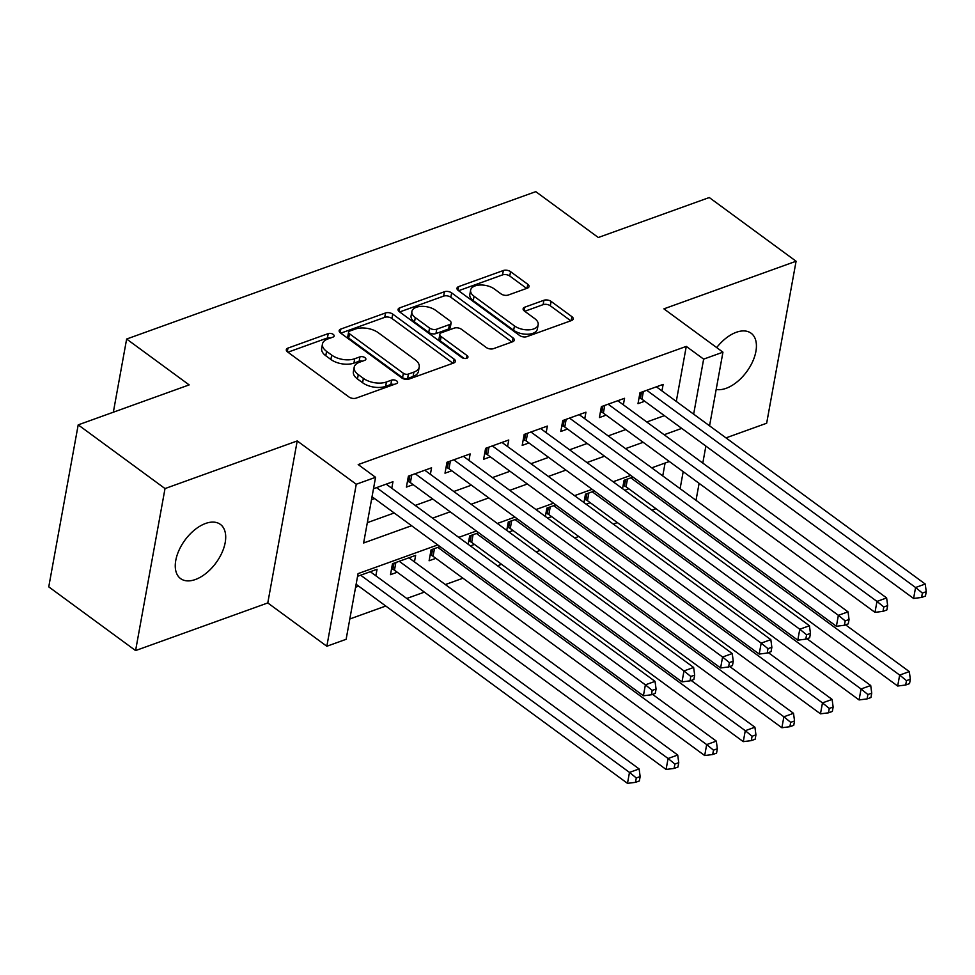 <?xml version="1.0" encoding="UTF-8"?>
<svg xmlns="http://www.w3.org/2000/svg" width="975" height="975" viewBox="0 0 975 975"><rect width="100%" height="100%" fill="white"/><g stroke="black" fill="none" stroke-linecap="round" stroke-linejoin="round"><path stroke-width="1.46" d="M333.255 334.401A3.607 1.913 10.3 0 0 328.222 333.596L287.966 348.099A5.155 2.742 10.3 0 0 286.309 349.684A5.155 2.742 10.3 0 0 287.588 351.963L348.952 396.983A5.155 2.742 10.3 0 0 356.155 398.117L396.411 383.626A3.607 1.913 10.3 0 0 397.568 382.517A3.607 1.913 10.3 0 0 396.679 380.908A3.607 1.913 10.3 0 0 391.633 380.116L386.429 381.993A16.502 8.763 10.3 0 1 363.395 378.361L358.276 374.607A16.502 8.763 10.3 0 1 354.169 367.295A16.502 8.763 10.3 0 1 359.495 362.237L364.699 360.36A3.607 1.913 10.3 0 0 365.869 359.251A3.607 1.913 10.3 0 0 364.967 357.654A3.607 1.913 10.3 0 0 359.933 356.862L354.717 358.739A16.502 8.763 10.3 0 1 331.683 355.095L326.576 351.353A16.502 8.763 10.3 0 1 322.457 344.029A16.502 8.763 10.3 0 1 327.783 338.983L332.999 337.106A3.607 1.913 10.3 0 0 334.157 335.997A3.607 1.913 10.3 0 0 333.255 334.401M330.647 337.947A3.607 1.913 10.3 0 0 327.429 337.972L287.918 352.207M394.058 384.467A3.607 1.913 10.3 0 0 390.841 384.491L385.625 386.368L386.429 381.993M362.347 361.213A3.607 1.913 10.3 0 0 359.129 361.237L353.925 363.114L354.717 358.739M716.162 389.476A33.625 19.244 126.3 0 0 726.107 388.33A33.625 19.244 126.3 0 0 752.627 361.64A33.625 19.244 126.3 0 0 751.079 333.206A33.625 19.244 126.3 0 0 736.283 332.292A33.625 19.244 126.3 0 0 716.698 347.587M205.579 523.465A33.625 19.244 126.3 0 0 179.059 550.168A33.625 19.244 126.3 0 0 180.594 578.602A33.625 19.244 126.3 0 0 195.39 579.516A33.625 19.244 126.3 0 0 221.91 552.813A33.625 19.244 126.3 0 0 220.362 524.379A33.625 19.244 126.3 0 0 205.579 523.465M527.39 288.149A5.155 2.742 10.3 0 0 529.047 286.565A5.155 2.742 10.3 0 0 527.768 284.286L510.547 271.647A5.155 2.742 10.3 0 0 503.356 270.514L458.64 286.613A5.155 2.742 10.3 0 0 456.982 288.198A5.155 2.742 10.3 0 0 458.262 290.489L519.638 335.497A5.155 2.742 10.3 0 0 526.829 336.643L571.533 320.531A5.155 2.742 10.3 0 0 573.202 318.959A5.155 2.742 10.3 0 0 571.911 316.668L551.119 301.409A5.155 2.742 10.3 0 0 543.916 300.276L524.794 307.174A5.155 2.742 10.3 0 0 523.124 308.746A5.155 2.742 10.3 0 0 524.404 311.037L534.727 318.606A13.796 7.325 10.3 0 1 538.163 324.712A13.796 7.325 10.3 0 1 528.852 329.842A13.796 7.325 10.3 0 1 514.459 325.906L474.057 296.266A13.796 7.325 10.3 0 1 470.62 290.148A13.796 7.325 10.3 0 1 479.919 285.017A13.796 7.325 10.3 0 1 494.325 288.966L501.053 293.902A5.155 2.742 10.3 0 0 508.255 295.035L527.39 288.149M676.284 401.408L686.278 346.393L703.645 359.129L722.95 352.182L709.556 425.831M78.195 424.868L165.019 488.572L135.586 650.569L48.75 586.865L78.195 424.868L189.162 384.893L126.64 339.032L535.775 191.648L598.297 237.51L709.264 197.535L796.088 261.239L663.902 308.856L722.95 352.182M135.586 650.569L267.784 602.94L297.217 440.944L165.019 488.572M297.217 440.944L356.265 484.258L375.57 477.311L363.626 542.99L411.572 525.72M686.278 346.393L358.203 464.575L375.57 477.311M392.718 314.096A5.155 2.742 10.3 0 0 385.527 312.963L340.823 329.062A5.155 2.742 10.3 0 0 339.154 330.635A5.155 2.742 10.3 0 0 340.446 332.926L401.81 377.947A5.155 2.742 10.3 0 0 409 379.08L453.716 362.98A5.155 2.742 10.3 0 0 455.374 361.396A5.155 2.742 10.3 0 0 454.094 359.117L392.718 314.096L391.926 318.472A5.155 2.742 10.3 0 0 384.723 317.338L340.775 333.17M399.726 307.844L444.442 291.732A5.155 2.742 10.3 0 1 451.632 292.878L513.008 337.886A5.155 2.742 10.3 0 1 514.288 340.178A5.155 2.742 10.3 0 1 512.618 341.762L493.496 348.648A5.155 2.742 10.3 0 1 486.293 347.514L461.407 329.258A5.155 2.742 10.3 0 0 454.204 328.124L441.517 332.694A5.155 2.742 10.3 0 0 439.847 334.267A5.155 2.742 10.3 0 0 441.139 336.558L467.049 355.558A3.607 1.913 10.3 0 1 467.951 357.167A3.607 1.913 10.3 0 1 465.514 358.508A3.607 1.913 10.3 0 1 461.748 357.472L399.348 311.707A5.155 2.742 10.3 0 1 398.068 309.416A5.155 2.742 10.3 0 1 399.726 307.844L399.067 311.488M725.997 437.885L766.655 423.235L796.088 261.239M624.756 490.279L628.838 488.804M586.17 504.185L590.241 502.71M547.572 518.078L551.643 516.616M508.974 531.984L513.045 530.522M470.377 545.89L474.447 544.428M440.03 546.597L431.084 549.815L429.097 560.759L435.849 558.334M414.46 561.893L415.643 555.372L392.486 563.721L390.5 574.665L397.252 572.227M391.779 488.231L392.962 481.711L373.498 488.731M430.377 474.325L431.559 467.805L408.403 476.153L406.404 487.098L413.168 484.66M468.975 460.432L470.157 453.911L447.001 462.247L445.002 473.192L451.766 470.767M507.561 446.526L508.755 440.005L485.599 448.342L483.6 459.286L490.364 456.861M546.158 432.62L547.353 426.099L524.184 434.436L522.198 445.392L528.95 442.955M584.756 418.714L585.951 412.193L562.782 420.542L560.796 431.486L567.548 429.049M623.354 404.808L624.548 398.288L601.38 406.636L599.393 417.58L606.145 415.143M367.331 522.661L394.205 512.972M415.192 505.416L432.803 499.078M453.789 491.51L471.4 485.172M492.387 477.604L509.998 471.266M530.985 463.698L548.596 457.36M569.583 449.804L587.194 443.454M608.181 435.898L625.792 429.548M646.778 421.992L664.389 415.655M371.499 499.675L374.571 498.566M661.952 390.902L663.146 384.394L639.978 392.73L637.991 403.674L644.743 401.237M349.818 618.979L385.771 606.036M406.758 598.467L424.369 592.13M445.356 584.561L462.967 578.224M497.494 565.78L501.564 564.318M536.092 551.887L540.162 550.412M574.689 537.981L578.76 536.506M613.287 524.075L617.358 522.612M651.885 510.169L655.956 508.706M662.744 475.922L665.084 463.04M355.595 587.242L358.654 586.133M375.862 575.798L377.045 569.278L357.581 576.298M468.158 544.269L469.682 535.909L478.628 532.691M506.756 530.363L508.28 522.003L517.225 518.785M545.354 516.457L546.878 508.109L555.823 504.879M583.952 502.564L585.475 494.203L594.421 490.973M622.55 488.658L624.073 480.297L633.019 477.067M126.64 339.032L113.344 412.206M437.763 544.928L358.057 573.629L346.125 639.307L326.832 646.254L356.265 484.258M267.784 602.94L326.832 646.254M705.876 446.087L702.792 463.076M699.112 483.344L696.016 500.333M693.652 414.156L703.645 359.129M432.559 518.152L450.17 511.814M471.157 504.246L488.768 497.908M509.754 490.352L527.365 484.002M548.352 476.446L565.963 470.096M586.95 462.54L604.561 456.202M625.548 448.634L643.159 442.297M664.146 434.728L681.757 428.391M669.338 461.504L651.739 467.842M630.74 475.41L613.141 481.747M592.142 489.316L574.543 495.653M553.544 503.21L535.945 509.559M514.946 517.116L497.347 523.465M476.348 531.022L458.75 537.359M680.111 488.658L683.195 471.668M322.457 344.029L321.665 348.404A16.502 8.763 10.3 0 0 325.772 355.729L326.576 351.353M353.925 363.114A16.502 8.763 10.3 0 1 330.891 359.482L325.772 355.729M354.169 367.295L353.377 371.67A16.502 8.763 10.3 0 0 357.484 378.982L358.276 374.607M385.625 386.368A16.502 8.763 10.3 0 1 362.602 382.736L357.484 378.982M452.961 363.248L391.926 318.472M349.757 331.061A3.607 1.913 10.3 0 0 348.599 332.17A3.607 1.913 10.3 0 0 349.489 333.767L403.357 373.279A3.607 1.913 10.3 0 0 408.403 374.083L413.9 372.097A16.502 8.763 10.3 0 0 419.213 367.051A16.502 8.763 10.3 0 0 415.106 359.726L378.288 332.719A16.502 8.763 10.3 0 0 355.253 329.087L349.757 331.061M348.599 332.17L347.795 336.546A3.607 1.913 10.3 0 0 348.697 338.142L349.489 333.767M419.213 367.051L418.421 371.426A16.502 8.763 10.3 0 1 413.095 376.484L407.599 378.458A3.607 1.913 10.3 0 1 402.565 377.666L348.697 338.142M399.689 311.951L443.637 296.12L444.442 291.732M511.875 342.03L450.84 297.253A5.155 2.742 10.3 0 0 443.637 296.12M439.847 334.267L439.055 338.642A5.155 2.742 10.3 0 0 440.347 340.933L464.185 358.434M435.581 310.306A13.796 7.325 10.3 0 0 421.176 306.369A13.796 7.325 10.3 0 0 411.877 311.488A13.796 7.325 10.3 0 0 415.313 317.606L429.548 328.051A5.155 2.742 10.3 0 0 436.739 329.184L449.438 324.614A5.155 2.742 10.3 0 0 451.096 323.042A5.155 2.742 10.3 0 0 449.816 320.751L435.581 310.306M411.877 311.488L411.084 315.876A13.796 7.325 10.3 0 0 414.509 321.994L415.313 317.606M451.096 323.042L450.304 327.417A5.155 2.742 10.3 0 1 448.634 328.989L435.947 333.572A5.155 2.742 10.3 0 1 428.744 332.426L414.509 321.994M470.62 290.148L469.816 294.523A13.796 7.325 10.3 0 0 473.253 300.641L474.057 296.266M538.163 324.712L537.359 329.099A13.796 7.325 10.3 0 1 528.06 334.218A13.796 7.325 10.3 0 1 513.654 330.281L473.253 300.641M570.789 320.799L550.327 305.797A5.155 2.742 10.3 0 0 543.124 304.651L524.745 311.281M526.634 288.417L509.754 276.022A5.155 2.742 10.3 0 0 502.552 274.889L458.591 290.721M356.131 584.281L627.486 783.352L629.484 772.407L639.125 768.934L370.293 571.716M360.64 575.189L629.484 772.407L636.297 777.965L635.493 782.34L639.356 780.951L640.148 776.563L636.297 777.965M639.125 768.934L640.148 776.563M635.493 782.34L627.486 783.352M372.036 496.714L643.402 695.784L645.389 684.84L376.557 487.622M652.202 690.398L651.41 694.773L655.273 693.383L656.065 689.008L652.202 690.398L645.389 684.84L655.042 681.367L386.21 484.148M643.402 695.784L651.41 694.773M656.065 689.008L655.042 681.367M391.56 568.815L392.901 569.339A5.253 2.791 -169.7 0 1 394.473 570.192L666.083 769.446L668.082 758.501L677.723 755.028L408.891 557.81M399.238 561.283L668.082 758.501L674.895 764.059L674.091 768.434L677.954 767.045L678.746 762.669L674.895 764.059M677.723 755.028L678.746 762.669M674.091 768.434L666.083 769.446M430.158 554.909L431.498 555.433A5.253 2.791 -169.7 0 1 433.071 556.286L704.681 755.54L706.68 744.595L716.32 741.122L652.568 694.358M437.836 547.377L706.68 744.595L713.493 750.153L712.688 754.528L716.552 753.139L717.344 748.763L713.493 750.153M716.32 741.122L717.344 748.763M712.688 754.528L704.681 755.54M468.756 541.003L470.096 541.539A5.253 2.791 -169.7 0 1 471.668 542.38L743.279 741.646L745.278 730.689L754.918 727.216L691.165 680.453M476.434 533.483L745.278 730.689L752.091 736.247L751.286 740.622L755.15 739.233L755.942 734.858L752.091 736.247M754.918 727.216L755.942 734.858M751.286 740.622L743.279 741.646M507.353 527.097L508.682 527.633A5.253 2.791 -169.7 0 1 510.266 528.487L781.877 727.74L783.876 716.796L793.516 713.31L729.763 666.547M515.032 519.577L783.876 716.796L790.688 722.341L789.884 726.716L793.747 725.327L794.54 720.952L790.688 722.341M793.516 713.31L794.54 720.952M789.884 726.716L781.877 727.74M411.779 474.935L410.39 482.625L682 681.878L683.987 670.934L415.155 473.716M690.8 676.492L690.007 680.867L693.871 679.477L694.663 675.102L690.8 676.492L683.987 670.934L693.639 667.461L424.808 470.242M410.39 482.625A5.253 2.791 10.3 0 0 408.805 481.772L407.477 481.248M682 681.878L690.007 680.867M694.663 675.102L693.639 667.461M450.377 461.029L448.987 468.719L720.598 667.973L722.585 657.028L453.753 459.81M729.398 662.586L728.605 666.961L732.469 665.572L733.261 661.196L729.398 662.586L722.585 657.028L732.237 653.555L463.405 456.337M448.987 468.719A5.253 2.791 10.3 0 0 447.403 467.878L446.075 467.342M720.598 667.973L728.605 666.961M733.261 661.196L732.237 653.555M488.975 447.123L487.585 454.825L759.196 654.079L761.182 643.122L492.351 445.916M767.995 648.68L767.203 653.055L771.067 651.666L771.859 647.29L767.995 648.68L761.182 643.122L770.835 639.649L501.991 442.431M487.585 454.825A5.253 2.791 10.3 0 0 486.001 453.972L484.673 453.436M759.196 654.079L767.203 653.055M771.859 647.29L770.835 639.649M527.572 433.217L526.171 440.919L797.794 640.173L799.78 629.228L530.948 432.01M806.593 634.774L805.801 639.161L809.664 637.76L810.457 633.384L806.593 634.774L799.78 629.228L809.433 625.743L540.589 428.537M526.171 440.919A5.253 2.791 10.3 0 0 524.599 440.066L523.27 439.53M797.794 640.173L805.801 639.161M810.457 633.384L809.433 625.743M545.951 513.203L547.28 513.727A5.253 2.791 -169.7 0 1 548.864 514.581L820.475 713.834L822.473 702.89L832.114 699.416L768.361 652.641M553.629 505.672L822.473 702.89L829.286 708.435L828.482 712.822L832.345 711.433L833.138 707.046L829.286 708.435M832.114 699.416L833.138 707.046M828.482 712.822L820.475 713.834M566.17 419.323L564.769 427.013L836.392 626.267L838.378 615.322L569.546 418.104M845.191 620.88L844.399 625.255L848.262 623.866L849.054 619.478L845.191 620.88L838.378 615.322L848.031 611.849L579.187 414.631M564.769 427.013A5.253 2.791 10.3 0 0 563.197 426.16L561.856 425.636M836.392 626.267L844.399 625.255M849.054 619.478L848.031 611.849M584.549 499.298L585.878 499.822A5.253 2.791 -169.7 0 1 587.462 500.675L859.072 699.928L861.071 688.984L870.712 685.51L806.959 638.735M592.227 491.766L861.071 688.984L867.884 694.541L867.08 698.917L870.943 697.527L871.735 693.152L867.884 694.541M870.712 685.51L871.735 693.152M867.08 698.917L859.072 699.928M604.768 405.417L603.367 413.107L874.989 612.361L876.976 601.417L608.144 404.198M883.789 606.974L882.997 611.349L886.86 609.96L887.652 605.585L883.789 606.974L876.976 601.417L886.628 597.943L617.784 400.725M603.367 413.107A5.253 2.791 10.3 0 0 601.794 412.254L600.454 411.73M874.989 612.361L882.997 611.349M887.652 605.585L886.628 597.943M623.147 485.392L624.475 485.916A5.253 2.791 -169.7 0 1 626.06 486.769L897.67 686.022L899.669 675.078L909.309 671.604L845.557 624.829M630.825 477.86L899.669 675.078L906.482 680.635L905.678 685.011L909.541 683.621L910.333 679.246L906.482 680.635M909.309 671.604L910.333 679.246M905.678 685.011L897.67 686.022M643.366 391.511L641.964 399.202L913.587 598.455L915.574 587.511L646.742 390.293M922.387 593.068L921.594 597.443L925.458 596.054L926.25 591.679L922.387 593.068L915.574 587.511L925.226 584.037L656.382 386.819M641.964 399.202A5.253 2.791 10.3 0 0 640.392 398.348L639.052 397.824M913.587 598.455L921.594 597.443M926.25 591.679L925.226 584.037M327.429 337.972L328.222 333.596M390.841 384.491L391.633 380.116M359.129 361.237L359.933 356.862M330.891 359.482L331.683 355.095M362.602 382.736L363.395 378.361M287.308 351.743L287.966 348.099M453.363 363.102L454.094 359.117M340.153 332.707L340.823 329.062M384.723 317.338L385.527 312.963M402.565 377.666L403.357 373.279M407.599 378.458L408.403 374.083M413.095 376.484L413.9 372.097M450.84 297.253L451.632 292.878M512.277 341.884L513.008 337.886M440.347 340.933L441.139 336.558M466.538 358.349L467.049 355.558M428.744 332.426L429.548 328.051M435.947 333.572L436.739 329.184M448.634 328.989L449.438 324.614M513.654 330.281L514.459 325.906M524.123 310.806L524.794 307.174M543.124 304.651L543.916 300.276M550.327 305.797L551.119 301.409M571.192 320.653L571.911 316.668M457.982 290.257L458.64 286.613M502.552 274.889L503.356 270.514M509.754 276.022L510.547 271.647M527.036 288.271L527.768 284.286M392.901 569.339L394.022 563.172M394.473 570.192L395.874 562.502M431.498 555.433L432.62 549.266M433.071 556.286L434.472 548.596M470.096 541.539L471.217 535.36M471.668 542.38L473.07 534.69M508.682 527.633L509.815 521.454M510.266 528.487L511.656 520.784M409.927 475.605L408.805 481.772M448.524 461.699L447.403 467.878M487.122 447.793L486.001 453.972M525.72 433.887L524.599 440.066M547.28 513.727L548.413 507.548M548.864 514.581L550.253 506.89M564.318 419.981L563.197 426.16M585.878 499.822L587.011 493.643M587.462 500.675L588.851 492.984M602.916 406.075L601.794 412.254M624.475 485.916L625.597 479.749M626.06 486.769L627.449 479.078M641.513 392.182L640.392 398.348"/></g></svg>
